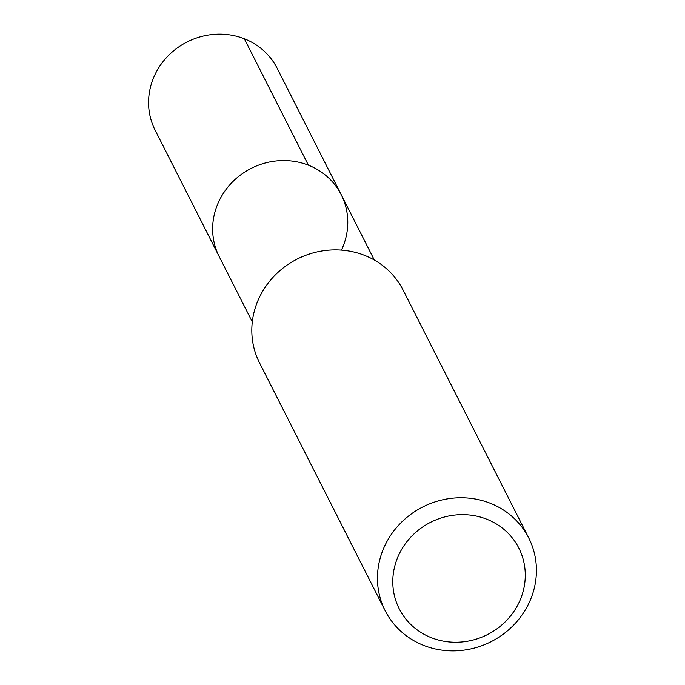 <?xml version="1.0" encoding="UTF-8"?>
<svg xmlns="http://www.w3.org/2000/svg" width="685" height="685" viewBox="0 0 685 685"><rect width="100%" height="100%" fill="white"/><g stroke="black" fill="none" stroke-linecap="round" stroke-linejoin="round"><path stroke-width="1.03" d="M374.335 260.026L277.151 68.294A68.406 64.202 153.1 0 0 215.681 34.25A68.406 64.202 153.1 0 0 154.733 75.127A68.406 64.202 153.1 0 0 155.118 130.15L219.191 256.567A68.406 64.202 -26.9 0 1 218.806 201.544A68.406 64.202 -26.9 0 1 279.754 160.667A68.406 64.202 -26.9 0 1 341.224 194.711A68.406 64.202 -26.9 0 1 341.618 249.734M341.224 194.711A68.406 64.202 153.1 0 0 279.754 160.667A68.406 64.202 153.1 0 0 218.806 201.544A68.406 64.202 153.1 0 0 219.191 256.567L252.294 321.873M528.726 537.93L403.088 290.055A80.479 75.53 153.1 0 0 330.761 249.999A80.479 75.53 153.1 0 0 259.058 298.095A80.479 75.53 153.1 0 0 259.521 362.827L385.158 610.695A80.479 75.53 -26.9 0 1 384.696 545.971A80.479 75.53 -26.9 0 1 456.398 497.875A80.479 75.53 -26.9 0 1 528.726 537.93A80.479 75.53 -26.9 0 1 529.18 602.654A80.479 75.53 -26.9 0 1 457.477 650.75A80.479 75.53 -26.9 0 1 385.158 610.695M398.833 554.824A67.07 62.943 -26.9 0 1 486.675 519.17A67.07 62.943 -26.9 0 1 519.239 602.064A67.07 62.943 -26.9 0 1 431.396 637.718A67.07 62.943 -26.9 0 1 398.833 554.824M244.331 38.762L308.404 165.179"/></g></svg>
